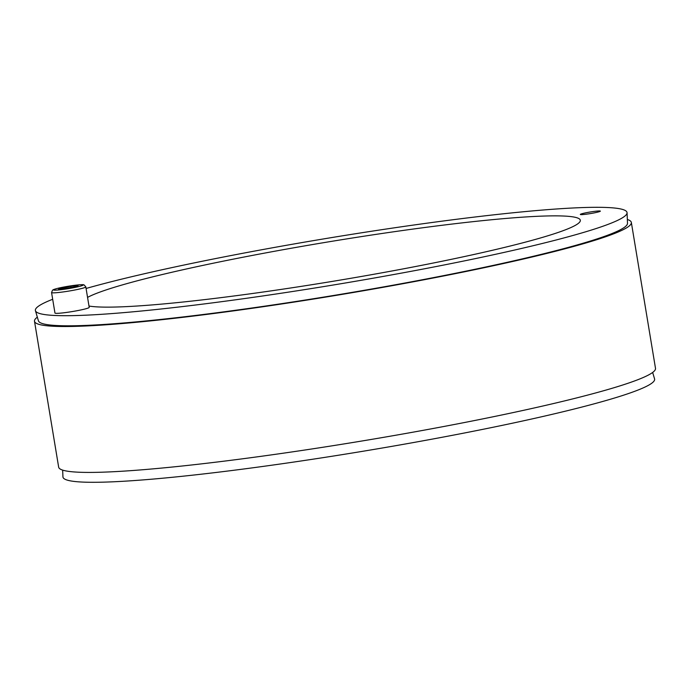<?xml version="1.0" encoding="UTF-8"?>
<svg xmlns="http://www.w3.org/2000/svg" width="690" height="690" viewBox="0 0 690 690"><rect width="100%" height="100%" fill="white"/><g stroke="black" fill="none" stroke-linecap="round" stroke-linejoin="round"><path stroke-width="1.03" d="M652.662 372.453L654.568 378.905A299.857 23.529 170.6 0 1 362.63 451.312A299.857 23.529 170.6 0 1 62.937 476.85L62.661 470.123M627.063 212.753L627.503 223.31A298.563 23.426 170.6 0 1 336.746 294.958A298.563 23.426 170.6 0 1 38.424 320.833L35.431 310.698A299.857 23.529 -9.4 0 0 413.966 270.782A299.857 23.529 -9.4 0 0 627.063 212.753A299.857 23.529 -9.4 0 0 417.364 224.517A299.857 23.529 -9.4 0 0 86.078 288.472M627.339 219.472A302.487 23.736 170.6 0 1 631.341 222.447A302.487 23.736 170.6 0 1 416.406 281.21A302.487 23.736 170.6 0 1 34.5 321.255A302.487 23.736 170.6 0 1 37.338 317.15M34.5 321.255L58.659 467.156A302.487 23.736 -9.4 0 0 440.565 427.11A302.487 23.736 -9.4 0 0 655.5 368.348L631.341 222.447M587.535 212.477A10.152 0.794 170.6 0 1 600.352 211.131A10.152 0.794 170.6 0 1 590.468 213.572A10.152 0.794 170.6 0 1 580.325 214.443A10.152 0.794 170.6 0 1 587.535 212.477M87.561 297.39A252.506 19.812 170.6 0 1 355.747 237.481A252.506 19.812 170.6 0 1 580.325 220.257A252.506 19.812 170.6 0 1 400.899 269.316A252.506 19.812 170.6 0 1 88.993 306.041M52.681 299.279A299.857 23.529 -9.4 0 0 35.431 310.698M85.819 286.885L89.208 307.378A17.362 1.363 170.6 0 1 76.875 310.75A17.362 1.363 170.6 0 1 54.959 313.044L51.569 292.56A17.362 1.363 -9.4 0 0 73.485 290.257A17.362 1.363 -9.4 0 0 85.819 286.885L84.137 284.944C82.766 285.099 86.837 283.857 72.398 285.617C63.006 287.031 56.718 288.36 53.535 289.602L52.526 290.18L51.569 292.56M75.676 286.807L58.529 289.282L60.953 288.092L70.734 286.247L78.099 285.608L75.676 286.807M70.975 287.687L70.734 286.247M61.117 289.058L60.953 288.092M72.467 287.911A15.042 1.182 170.6 0 1 53.898 289.533A15.042 1.182 170.6 0 1 78.582 284.892A15.042 1.182 170.6 0 1 72.467 287.911"/></g></svg>

